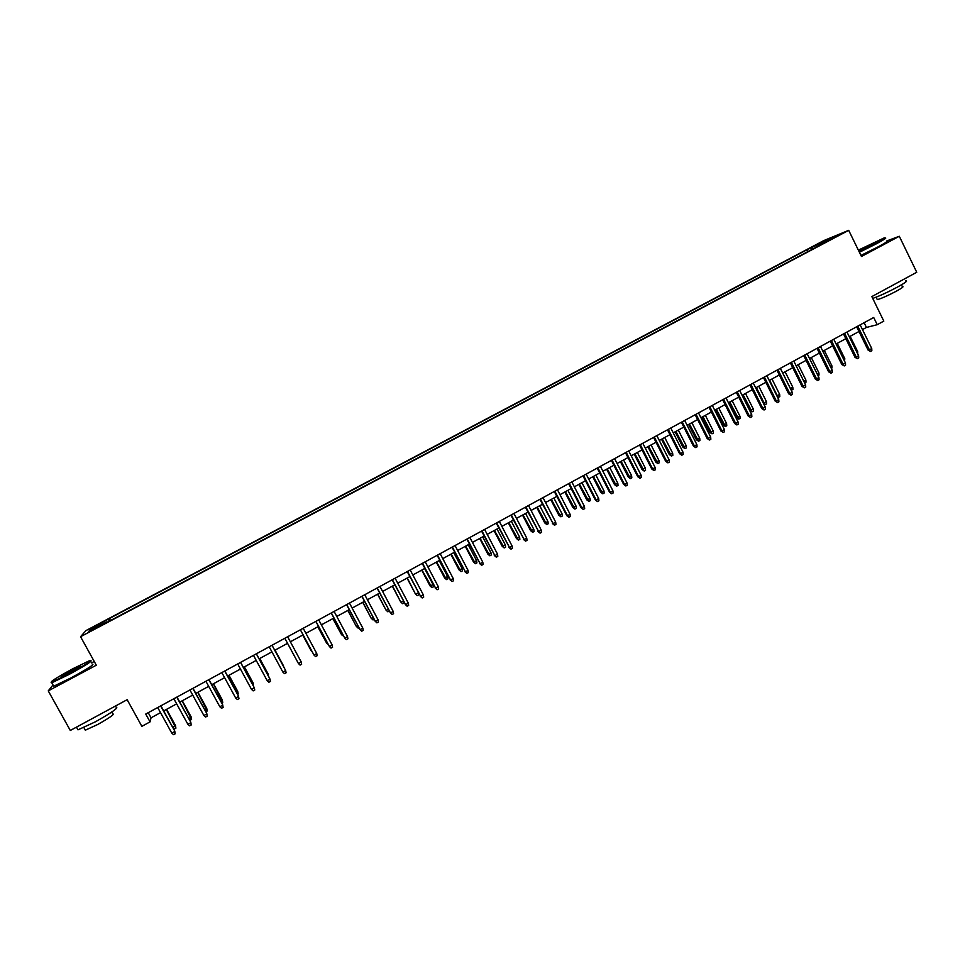 <?xml version="1.0" encoding="UTF-8"?>
<svg xmlns="http://www.w3.org/2000/svg" width="965" height="965" viewBox="0 0 965 965"><rect width="100%" height="100%" fill="white"/><g stroke="black" fill="none" stroke-linecap="round" stroke-linejoin="round"><path stroke-width="1.45" d="M94.208 629.252L99.612 625.983L94.208 629.252M94.244 661.483L91.579 662.907M823.736 240.611L85.994 630.567L80.553 636.707L848.705 230.333L823.736 240.611M53.015 684.969L48.25 690.88L70.3 730.469L127.151 699.697L141.855 726.343L150.045 721.868L151.047 717.815L160.516 712.652M848.705 230.333L861.456 256.485L899.308 236.268L886.401 241.081M899.308 236.268L916.75 272.275L871.841 296.581L883.807 321.104L877.221 324.698L873.699 317.485L145.739 714.052L150.045 721.868M833.471 237.667L839.984 234.519L833.663 238.066M107.115 622.304L821.36 244.471M106.789 621.834L88.78 631.363L90.891 628.903L109.383 618.529L806.909 249.802L835.871 236.232L821.348 243.916M48.25 690.88L96.307 665.211L80.553 636.707M862.469 329.608L866.437 327.437L877.221 324.698M163.7 710.916L176.655 703.847M179.779 702.134L192.71 695.077M195.786 693.401L208.693 686.356M211.733 684.704L224.616 677.671M227.595 676.043L240.454 669.034M243.385 667.43L256.22 660.422M259.115 658.842L271.925 651.857M274.772 650.301L287.546 643.329M290.356 641.797L303.082 634.861M305.905 633.317L318.534 626.418M321.381 624.862L333.926 618.022M336.797 616.454L349.246 609.663M352.129 608.083L364.493 601.34M367.412 599.748L379.679 593.053M382.61 591.461L394.806 584.802M397.749 583.198L409.86 576.587M412.827 574.971L424.841 568.409M427.833 566.781L439.763 560.267M442.766 558.626L454.624 552.161M457.651 550.508L469.412 544.091M472.452 542.427L484.141 536.045M487.204 534.381L498.808 528.048M501.884 526.371L513.404 520.087M516.504 518.386L527.939 512.15M531.064 510.449L542.427 504.249M545.551 502.536L556.829 496.384M559.977 494.671L571.183 488.555M574.356 486.83L585.478 480.751M588.662 479.014L599.699 472.995M602.908 471.246L613.873 465.263M617.093 463.502L627.986 457.555M631.219 455.794L642.027 449.895M645.283 448.122L656.019 442.26M659.288 440.474L669.951 434.66M673.232 432.863L683.823 427.085M687.116 425.288L697.635 419.546M700.952 417.736L711.386 412.043M714.715 410.221L725.089 404.564M728.43 402.743L738.732 397.122M742.085 395.288L752.314 389.715M755.692 387.87L765.836 382.333M769.226 380.487L779.31 374.975M782.712 373.117L792.723 367.665M796.149 365.795L806.089 360.367M809.514 358.498L819.394 353.106M822.843 351.224L832.638 345.88M836.1 343.986L845.835 338.679M849.309 336.785L858.983 331.502M864.121 322.708L866.437 327.437M148.224 712.689L151.047 717.815M812.663 249.079L811.384 247.981M807.814 251.648L806.909 249.802M110.48 620.519L109.383 618.529M108.587 619.554L109.274 621.158M825.738 241.588L825.702 240.406M90.891 628.903L92.399 629.445M856.655 326.773L868.102 350.114L869.393 349.837L857.788 326.158M871.745 348.534L871.841 350.741L870.539 351.465L869.393 349.837L871.745 348.534L860.153 324.867M870.539 351.465L868.102 350.114M856.836 352.092L857.68 351.634L850.153 336.315M857.68 351.634L857.692 353.841M859.176 251.817L875.894 243.482C884.061 239.067 886.799 237.221 884.097 237.945L858.355 250.128M885.05 238.053C887.257 237.571 884.338 239.501 876.329 243.831L859.393 252.275M858.681 250.791L875.822 242.299L858.838 251.117M875.11 243.096L859.525 250.876M905.689 280.827C908.234 280.562 905.46 282.661 897.378 287.124C887.51 292.359 879.296 296.122 872.734 298.414M901.479 284.82L902.347 286.605C904.181 286.436 902.191 287.956 896.376 291.177C887.788 295.688 881.431 298.511 877.294 299.632L876.968 298.969M886.461 241.202C888.861 240.659 886.003 242.589 877.861 246.992L860.937 255.423M68.925 673.884C85.933 664.547 92.785 660.156 89.48 660.699L72.882 668.721C56.621 677.599 49.589 682.05 51.784 682.11L68.925 673.884M90.794 660.699C92.857 660.82 85.632 665.392 69.13 674.414L51.796 682.774L51.085 682.267M69.938 672.557L61.603 676.598C60.011 676.815 63.437 674.619 71.917 669.975L80.445 665.886C81.603 665.874 78.105 668.094 69.938 672.557M79.974 666.706L62.158 676.381M116.029 707.116C119.214 707.345 112.35 712.242 95.426 721.796L77.984 729.842L77.345 728.684M111.723 712.061L112.688 713.786C114.98 713.991 110.046 717.538 97.875 724.413L85.33 730.191L84.848 729.323M92.29 664.197C95.221 663.932 88.141 668.492 71.048 677.876L53.714 686.212L53.28 685.427M843.506 333.938L854.99 357.315L856.257 357.05L844.604 333.335M858.621 355.747L858.729 357.955L857.415 358.678L856.257 357.05L858.621 355.747L846.981 332.044M857.415 358.678L854.99 357.315M830.298 341.128L841.83 364.553L843.072 364.288L831.384 340.548M845.449 362.985L845.557 365.192L844.242 365.916L843.072 364.288L845.449 362.985L833.772 339.246M844.242 365.916L841.83 364.553M817.041 348.353L828.621 371.802L829.84 371.561L818.103 347.774M832.228 370.258L832.337 372.466L831.01 373.19L829.84 371.561L832.228 370.258L820.491 346.471M831.01 373.19L828.621 371.802M803.724 355.603L815.353 379.1L816.547 378.871L804.762 355.048M818.935 377.556L819.068 379.764L817.729 380.5L816.547 378.871L818.935 377.556L807.162 353.733M817.729 380.5L815.353 379.1M843.651 359.33L844.809 358.691L837.258 343.359M844.809 358.691L844.508 361.079M830.419 366.591L831.878 365.783L824.303 350.428M831.878 365.783L831.999 367.942L831.275 368.341M817.126 373.889L818.911 372.9L811.3 357.52M818.911 372.9L819.032 375.071L817.994 375.638M803.785 381.211L805.884 380.053L798.248 364.649M805.884 380.053L806.004 382.212L804.641 382.948M790.359 362.888L802.024 386.422L803.194 386.205L791.372 362.345M805.606 384.878L805.739 387.098L804.4 387.834L803.194 386.205L805.606 384.878L793.785 361.031M804.4 387.834L802.024 386.422M790.371 388.533L792.808 387.23L785.136 371.802M792.808 387.23L792.941 389.39L791.626 390.113L790.444 388.521L782.772 373.093M776.934 370.198L788.646 393.768L789.792 393.563L777.923 369.667M792.205 392.236L792.349 394.456L791.01 395.192L789.792 393.563L792.205 392.236L780.347 368.341M791.01 395.192L788.646 393.768M776.861 395.819L779.672 394.432L771.976 378.98M779.672 394.432L779.804 396.603L778.49 397.327L777.295 395.734L769.6 380.282M778.49 397.327L777.488 397.073M763.46 377.544L775.209 401.151L776.33 400.97L764.413 377.026M778.755 399.631L778.9 401.838L777.561 402.586L776.33 400.97L778.755 399.631L766.849 375.699M777.561 402.586L775.209 401.151M763.291 403.117L766.487 401.669L758.767 386.193M766.487 401.669L766.632 403.84L765.305 404.564L764.099 402.972L756.379 387.496M765.305 404.564L763.544 403.611M749.914 384.914L761.723 408.557L762.82 408.388L750.854 384.408M765.257 407.049L765.402 409.269L764.051 410.004L762.82 408.388L765.257 407.049L753.291 383.081M764.051 410.004L761.723 408.557M753.243 408.943L753.4 411.102L752.073 411.826L749.805 410.415L753.243 408.943L745.499 393.431M752.073 411.826L743.098 394.745M749.805 410.415L742.206 395.228M736.331 392.321L748.177 415.999L749.25 415.843L737.236 391.826M751.699 414.504L751.856 416.723L750.493 417.459L749.25 415.843L751.699 414.504L739.685 390.487M750.493 417.459L748.177 415.999M739.95 416.229L740.107 418.4L738.78 419.136L736.524 417.7L739.95 416.229L732.17 400.704M738.78 419.136L729.769 402.019M736.524 417.7L728.901 402.489M722.676 399.763L734.57 423.478L735.62 423.333L723.557 399.281M738.08 421.982L738.237 424.202L736.874 424.95L735.62 423.333L738.08 421.982L726.018 397.942M736.874 424.95L734.57 423.478M726.597 423.563L726.766 425.722L725.427 426.458L723.183 425.01L726.597 423.563L718.792 408.002M725.427 426.458L716.38 409.317M723.183 425.01L715.535 409.775M708.973 407.23L720.903 430.981L721.929 430.86L709.83 406.76M724.401 429.497L724.57 431.717L723.207 432.465L721.929 430.86L724.401 429.497L712.303 405.409M723.207 432.465L720.903 430.981M713.195 430.909L713.376 433.08L712.025 433.816L709.794 432.356L713.195 430.909L705.355 415.336M712.025 433.816L702.942 416.651M709.794 432.356L702.122 417.097M695.198 414.721L707.188 438.52L708.189 438.412L696.03 414.274M710.662 437.048L710.843 439.268L709.468 440.016L708.189 438.412L710.662 437.048L698.515 412.923M709.468 440.016L707.188 438.52M699.746 438.291L699.915 440.462L698.576 441.21L696.356 439.738L699.746 438.291L691.869 422.694M698.576 441.21L689.432 424.021M696.356 439.738L688.648 424.455M681.387 422.26L693.413 446.083L694.39 445.987L682.183 421.814M696.875 444.624L697.068 446.843L695.681 447.603L694.39 445.987L696.875 444.624L684.68 420.463M695.681 447.603L693.413 446.083M686.224 445.709L686.417 447.881L685.053 448.629L682.858 447.145L686.224 445.709L678.323 430.088M685.053 448.629L675.886 431.415M682.858 447.145L675.114 431.838M667.503 429.823L679.577 453.683L680.53 453.598L668.275 429.389M683.027 452.235L683.22 454.455L681.833 455.215L680.53 453.598L683.027 452.235L670.784 428.026M681.833 455.215L679.577 453.683M672.653 453.152L672.846 455.323L671.495 456.071L669.3 454.575L672.653 453.152L664.728 437.507M671.495 456.071L662.279 438.846M669.3 454.575L661.532 439.256M653.558 437.41L665.693 461.318L666.61 461.246L654.306 437M669.119 459.871L669.324 462.09L667.925 462.862L666.61 461.246L669.119 459.871L656.827 435.625M667.925 462.862L665.693 461.318M659.035 460.631L659.228 462.802L657.865 463.562L655.693 462.042L659.035 460.631L651.073 444.962M657.865 463.562L648.613 446.3M655.693 462.042L647.889 446.699M639.566 445.034L651.737 468.978L652.63 468.93L640.29 444.648M655.151 467.543L655.356 469.774L653.956 470.534L652.63 468.93L655.151 467.543L642.811 443.261M653.956 470.534L651.737 468.978M645.344 468.146L645.561 470.317L644.186 471.065L642.027 469.545L645.344 468.146L637.358 452.44M644.186 471.065L634.886 453.791M642.027 469.545L634.198 454.165M625.501 452.694L637.732 476.686L638.601 476.638L626.201 452.32M641.122 475.25L641.339 477.47L639.94 478.254L638.601 476.638L641.122 475.25L628.734 450.932M639.94 478.254L637.732 476.686M631.605 475.685L631.822 477.856L630.447 478.616L628.299 477.072L631.605 475.685L623.583 459.955M630.447 478.616L621.098 461.318M628.299 477.072L620.435 461.68M611.388 460.389L623.655 484.406L624.5 484.394L612.051 460.028M627.045 482.995L627.262 485.214L625.851 485.986L624.5 484.394L627.045 482.995L614.609 458.628M625.851 485.986L623.655 484.406M617.817 483.248L618.034 485.431L616.647 486.191L614.512 484.635L617.817 483.248L609.759 467.506M616.647 486.191L607.262 468.869M614.512 484.635L606.623 469.207M597.202 468.109L609.53 492.174L610.338 492.162L597.842 467.76M612.896 490.763L613.125 492.994L611.714 493.766L610.338 492.162L612.896 490.763L600.411 466.36M611.714 493.766L609.53 492.174M603.957 490.859L604.187 493.031L602.799 493.791L600.676 492.234L603.957 490.859L595.875 475.082M602.799 493.791L593.366 476.445M600.676 492.234L592.763 476.782M582.969 475.866L595.333 499.967L596.129 499.979L583.584 475.528M598.686 498.567L598.927 500.799L597.504 501.583L596.129 499.979L598.686 498.567L586.153 474.129M597.504 501.583L595.333 499.967M590.049 498.483L590.278 500.666L588.891 501.426L586.78 499.858L590.049 498.483L581.931 482.693M588.891 501.426L579.41 484.056M586.78 499.858L578.831 484.382M568.662 483.658L581.087 507.795L581.847 507.819L569.254 483.344M584.428 506.408L584.669 508.639L583.234 509.423L581.847 507.819L584.428 506.408L571.835 481.933M583.234 509.423L581.087 507.795M576.081 506.155L576.322 508.326L574.923 509.098L572.824 507.506L576.081 506.155L567.927 490.329M574.923 509.098L565.406 491.704M572.824 507.506L564.839 492.017M554.308 491.487L566.781 515.66L567.504 515.708L554.863 491.173M570.098 514.285L570.351 516.504L568.916 517.3L567.504 515.708L570.098 514.285L557.456 489.762M568.916 517.3L566.781 515.66M562.052 513.85L562.293 516.034L560.894 516.806L558.819 515.201L562.052 513.85L553.874 498M560.894 516.806L551.329 499.388M558.819 515.201L550.798 499.677M539.881 499.339L553.114 523.609L540.412 499.05M555.707 522.186L555.961 524.417L554.525 525.213L553.114 523.609L555.707 522.186L543.018 497.626M554.525 525.213L552.402 523.561M547.963 521.582L548.216 523.766L546.805 524.538L544.743 522.921L547.963 521.582L539.749 505.708M546.805 524.538L537.203 507.095M544.743 522.921L536.697 507.373M525.394 507.228L538.651 531.558L525.901 506.963M541.256 530.123L541.522 532.354L540.074 533.15L538.651 531.558L541.256 530.123L528.518 505.527M540.074 533.15L537.963 531.486M533.814 529.339L534.079 531.522L532.656 532.306L530.617 530.678L533.814 529.339L525.575 513.44M532.656 532.306L523.006 514.84M530.617 530.678L522.535 515.105M510.847 515.153L524.116 539.544L511.317 514.9M526.745 538.108L527.011 540.34L525.563 541.136L524.116 539.544L526.745 538.108L513.947 513.464M525.563 541.136L523.464 539.447M496.239 523.114L509.532 547.553L496.673 522.873M512.162 546.118L512.439 548.349L510.98 549.145L509.532 547.553L512.162 546.118L499.315 521.438M510.98 549.145L508.905 547.444M481.559 531.112L494.876 555.611L481.969 530.883M497.518 554.151L497.807 556.395L496.348 557.191L494.876 555.611L497.518 554.151L484.623 529.435M496.348 557.191L494.285 555.478M519.604 537.143L519.882 539.326L518.458 540.098L516.42 538.458L519.604 537.143L511.329 521.221M518.458 540.098L508.76 522.62M516.42 538.458L508.314 522.861M505.334 544.972L505.624 547.155L504.188 547.939L502.174 546.274L505.334 544.972L497.035 529.013M504.188 547.939L494.454 530.424M502.174 546.274L494.032 530.654M491.016 552.836L491.294 555.008L489.858 555.804L487.856 554.127L491.016 552.836L482.669 536.854M489.858 555.804L480.075 538.265M487.856 554.127L479.689 538.482M466.819 539.133L480.16 563.693L467.205 538.928M482.814 562.233L483.115 564.465L481.644 565.285L480.16 563.693L482.814 562.233L469.871 537.481M481.644 565.285L479.605 563.548M476.626 560.725L476.915 562.909L475.48 563.705L473.489 562.016L476.626 560.725L468.242 544.73M475.48 563.705L465.649 546.142M473.489 562.016L465.287 546.347M452.018 547.203L465.383 571.811L452.368 547.01M468.049 570.351L468.351 572.583L466.879 573.403L465.383 571.811L468.049 570.351L455.046 545.551M466.879 573.403L464.853 571.654M462.175 568.65L462.476 570.834L461.029 571.63L459.05 569.929L462.175 568.65L453.767 552.631M461.029 571.63L451.15 554.055M459.05 569.929L450.812 554.236M437.157 555.297L450.534 579.977L437.471 555.128M453.212 578.505L453.526 580.737L452.042 581.557L450.534 579.977L453.212 578.505L440.161 553.657M452.042 581.557L450.04 579.796M447.663 576.624L447.977 578.807L446.518 579.603L444.563 577.89L447.663 576.624L439.22 560.569M446.518 579.603L436.59 561.992M444.563 577.89L436.289 562.161M422.224 563.439L435.625 588.168L422.513 563.27M438.315 586.684L438.641 588.915L437.145 589.748L435.625 588.168L438.315 586.684L425.215 561.811M437.145 589.748L435.155 587.975M433.092 584.621L433.406 586.804L431.946 587.601L430.004 585.876L433.092 584.621L424.612 568.542M431.946 587.601L421.97 569.977M430.004 585.876L421.693 570.122M407.218 571.606L420.656 596.394L407.483 571.461M423.358 594.91L423.683 597.142L422.188 597.962L420.656 596.394L423.358 594.91L410.197 569.989M422.188 597.962L420.209 596.177M418.496 592.932L418.774 594.838L417.314 595.634L415.384 593.897L407.29 577.987M417.314 595.634L415.806 594.09L418.364 592.691M415.384 593.897L407.049 578.119M392.164 579.808L405.614 604.657L392.393 579.688M408.328 603.161L408.665 605.405L407.158 606.225L405.614 604.657L408.328 603.161L395.107 578.204M407.158 606.225L405.204 604.428M403.961 602.1L404.082 602.896L402.61 603.704L400.704 601.955L392.55 586.032M402.61 603.704L401.102 602.172L403.346 600.93M400.704 601.955L392.333 586.153M377.026 588.059L390.511 612.956L377.231 587.95M393.225 611.46L393.575 613.692L392.067 614.524L390.511 612.956L393.225 611.46L379.957 586.455M392.067 614.524L390.125 612.715M389.245 611.05L387.858 611.81L385.964 610.037L377.737 594.114M387.858 611.81L386.326 610.278L388.268 609.217M385.964 610.037L377.556 594.211M361.827 596.334L375.337 621.291L361.996 596.237M378.075 619.795L378.425 622.027L376.905 622.859L375.337 621.291L378.075 619.795L364.746 594.742M376.905 622.859L374.975 621.026M374.094 619.361L373.033 619.952L371.151 618.167L362.864 602.232M373.033 619.952L371.489 618.42L373.117 617.528M371.151 618.167L362.707 602.317M346.568 604.645L360.09 629.663L346.7 604.572M362.84 628.155L363.202 630.398L361.682 631.231L360.09 629.663L362.84 628.155L349.463 603.077M361.682 631.231L359.764 629.385M358.883 627.72L358.136 628.131L356.278 626.321L347.931 610.375M358.136 628.131L356.592 626.599L357.894 625.875M356.278 626.321L347.81 610.447M331.236 613.004L344.782 638.082L331.333 612.944M347.545 636.562L347.919 638.806L346.387 639.65L344.782 638.082L347.545 636.562L334.107 611.436M332.829 618.613L341.622 634.801L332.925 618.565M343.6 636.116L341.622 634.801L342.611 634.258M315.832 621.388L329.403 646.526L315.905 621.351M332.177 645.006L332.563 647.25L331.019 648.094L329.403 646.526L332.177 645.006L318.691 619.832M317.799 626.828L326.592 643.052L317.859 626.792M328.257 644.536L326.592 643.052L327.256 642.69M300.368 629.819L313.963 655.018L300.404 629.795M316.749 653.486L317.135 655.73L315.591 656.574L313.963 655.018L316.749 653.486L303.203 628.275M302.696 635.067L311.49 651.339L302.733 635.042M312.419 652.219L311.84 651.146M301.249 662.002L301.647 664.246L300.091 665.102L298.45 663.534L284.832 638.275L298.45 663.534L301.249 662.002L287.642 636.755M296.376 659.71L287.534 643.341L296.352 659.65M282.866 672.098L284.518 673.654L286.086 672.798L285.676 670.554L282.866 672.098L269.187 646.803M272.009 645.259L285.676 670.554L272.034 645.247M283.686 666.152L275.049 650.157L283.686 666.152M283.589 666.646L284.012 667.418M267.209 680.699L268.885 682.255L270.453 681.399L270.031 679.155L267.209 680.699L253.481 655.356M256.316 653.812L270.031 679.155L256.376 653.788M267.981 675.211L268.427 674.523L259.754 658.492M268.958 677.032L259.694 658.528M251.479 689.348L253.168 690.892L254.748 690.023L254.326 687.78L251.479 689.348L237.692 663.956M240.538 662.4L254.326 687.78L240.635 662.352M252.287 683.823L253.107 682.93L244.398 666.875M253.3 685.693L253.204 683.317L244.314 666.924M224.7 671.037L238.464 696.03L238.97 698.696L238.536 696.453L235.689 698.021L221.841 672.593M238.464 696.03L224.833 670.965M238.97 698.696L237.39 699.565L235.689 698.021M236.534 692.472L237.728 691.374L228.982 675.295M237.728 691.374L238.222 693.968L228.85 675.355M238.222 693.968L237.547 694.342M208.79 679.698L222.65 704.715L223.132 707.405L222.686 705.162L219.827 706.742L205.919 681.266M222.65 704.715L208.947 679.613M223.132 707.405L221.54 708.286L219.827 706.742M220.708 701.157L222.276 699.854L213.482 683.751M222.276 699.854L222.734 702.472L213.337 683.835M222.734 702.472L221.733 703.027M192.807 688.407L206.763 713.449L207.21 716.163L206.763 713.919L203.88 715.499L189.924 689.987M206.763 713.449L193 688.298M207.21 716.163L205.617 717.043L203.88 715.499M204.809 709.878L206.751 708.37L197.922 692.231M206.751 708.37L207.198 711.012L197.741 692.339M207.198 711.012L205.834 711.76M176.752 697.152L190.793 722.218L191.227 724.956L190.756 722.713L187.873 724.293L173.845 698.732M190.793 722.218L176.981 697.032M191.227 724.956L189.623 725.837L187.873 724.293M188.838 718.648L191.154 716.923L182.301 700.759M191.154 716.923L191.577 719.576L182.083 700.88M191.577 719.576L189.635 720.107M160.612 705.946L174.762 731.024L175.16 733.786L174.689 731.542L171.794 733.135L157.705 707.526M174.762 731.024L160.89 705.801M175.16 733.786L173.555 734.667L171.794 733.135M172.795 727.453L175.497 725.511L166.607 709.335M175.497 725.511L175.895 728.189L166.342 709.468M175.895 728.189L174.315 729.058L173.073 727.972M876.099 297.196L877.294 299.632M53.714 686.212L51.796 682.774M83.883 727.586L85.33 730.191M77.984 729.842L76.476 727.127M80.264 666.489L80.445 665.886M51.784 682.11L51.579 682.846"/></g></svg>

